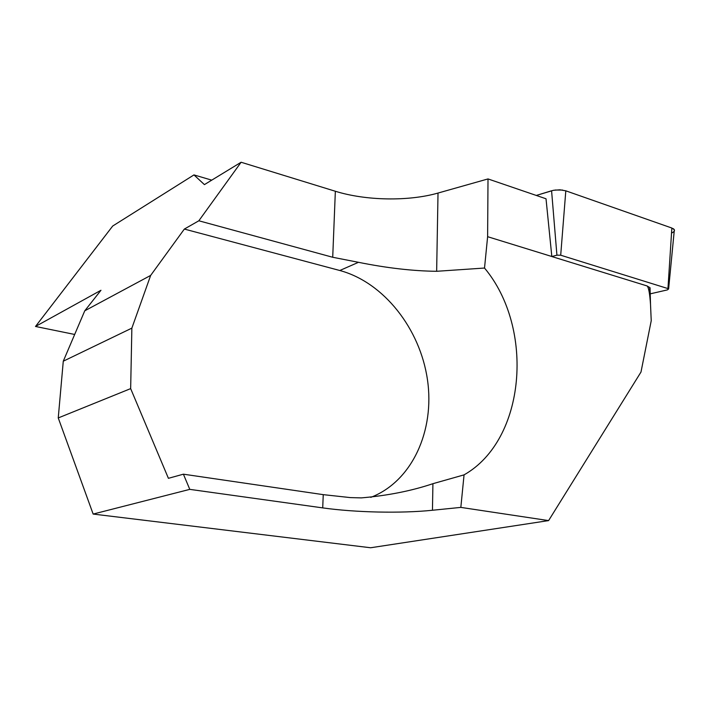 <?xml version="1.0" encoding="UTF-8"?>
<svg xmlns="http://www.w3.org/2000/svg" width="710" height="710" viewBox="0 0 710 710"><rect width="100%" height="100%" fill="white"/><g stroke="black" fill="none" stroke-linecap="round" stroke-linejoin="round"><path stroke-width="1.06" d="M648.887 290.488L650.049 287.736L647.023 285.926C648.576 287.017 649.739 293.195 650.52 304.457L651.23 320.734L640.988 372.049L548.599 520.599L370.629 547.756L93.152 514.067L58.247 417.942L63.279 361.195L84.765 310.802L100.971 290.275L35.5 326.467L112.712 226.02L193.963 174.909L204.418 184.618L241.107 162.244L198.844 220.783L184.351 229.064L150.662 275.418L84.765 310.802M647.023 285.926L551.83 256.541L546.017 198.773L488.01 178.929L438.017 193.058C408.543 201.516 365.792 200.761 335.351 191.256L241.107 162.244M548.599 520.599L460.834 507.393L464.056 474.866C525.826 439.943 534.878 328.331 484.522 268.043L487.619 236.687L551.83 256.505M487.619 236.687L488.01 178.929M460.834 507.393L432.452 510.259C401.035 513.499 355.47 512.514 322.713 507.89L189.783 489.367L93.152 514.067M370.789 497.364C412.235 481.398 434.937 430.526 427.455 379.708C420.107 328.836 383.861 282.402 339.806 270.501L358.47 262.31C386.888 268.043 412.945 271.042 436.65 271.291L484.522 268.043M464.056 474.866L432.923 483.688C411.498 490.894 387.642 495.624 361.346 497.887L350.385 497.603L323.245 494.648L322.713 507.89M150.662 275.418L131.865 328.127L130.658 388.618L168.412 478.318L183.402 474.182L189.783 489.367M339.806 270.501L184.351 229.064M131.865 328.127L63.279 361.195M130.658 388.618L58.247 417.942M358.47 262.31L332.715 257.268L198.844 220.783M183.402 474.182L323.245 494.648M74.674 334.463L35.5 326.467M211.749 180.145L193.963 174.909M650.227 293.842L667.338 289.911L668.616 288.979L667.95 288.579L560.705 255.209L556.924 255.183L551.83 256.541M556.924 255.183L551.581 190.768L536.29 195.445L553.481 190.289L559.968 189.81L565.808 190.821L671.855 228.034L674.349 229.738L674.198 231.247M555.034 190.031L562.613 190.058M560.705 255.209L565.808 190.821L671.855 228.034L667.95 288.579M673.186 228.629C675.316 230.111 674.766 231.584 671.536 233.058M438.017 193.058L436.65 271.291M432.923 483.688L432.452 510.259M335.351 191.256L332.715 257.268M650.52 304.457L650.049 287.736M668.616 288.979L674.349 229.738"/></g></svg>
